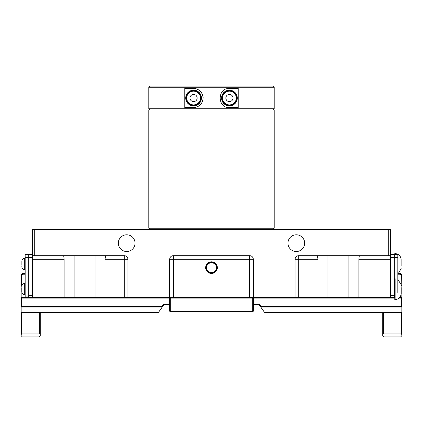 <?xml version="1.0" encoding="UTF-8"?>
<svg xmlns="http://www.w3.org/2000/svg" width="423" height="423" viewBox="0 0 423 423"><rect width="100%" height="100%" fill="white"/><g stroke="black" fill="none" stroke-linecap="round" stroke-linejoin="round"><path stroke-width="0.63" d="M304.666 243.151A8.36 8.36 0 0 0 296.306 234.791A8.36 8.36 0 0 0 287.947 243.151A8.36 8.36 0 0 0 296.306 251.516A8.36 8.36 0 0 0 304.666 243.151M135.053 243.151A8.36 8.36 0 0 0 126.694 234.791A8.36 8.36 0 0 0 118.334 243.151A8.36 8.36 0 0 0 126.694 251.516A8.36 8.36 0 0 0 135.053 243.151M206.546 267.637A4.954 4.954 0 0 1 211.5 262.683A4.954 4.954 0 0 1 216.454 267.637A4.954 4.954 0 0 1 211.5 272.597A4.954 4.954 0 0 1 206.546 267.637C206.234 261.245 216.761 261.245 216.454 267.637C216.766 274.025 206.244 274.046 206.546 267.637M105.475 255.693L105.057 259.278L105.057 297.501L32.333 297.501L32.333 259.278L64.122 259.278L64.122 297.501M63.704 255.693L64.122 259.278M390.667 255.693L388.282 255.693L388.282 229.419L390.667 229.419L390.667 297.501L358.878 297.501L358.878 259.278L359.296 255.693M358.878 297.501L105.057 297.501M217.332 267.637A5.832 5.832 0 0 0 211.5 261.805A5.832 5.832 0 0 0 205.668 267.637A5.832 5.832 0 0 0 211.5 273.47A5.832 5.832 0 0 0 217.332 267.637M205.964 267.637A5.536 5.536 0 0 1 211.5 262.107A5.536 5.536 0 0 1 217.036 267.637A5.536 5.536 0 0 1 211.5 273.173A5.536 5.536 0 0 1 205.964 267.637M388.282 255.693L298.696 255.693L298.696 259.278L317.943 259.278L317.509 255.746M317.943 259.278L317.943 297.501M63.82 256.497L63.757 256.195M298.696 255.693A3.585 3.585 0 0 0 295.111 259.278L295.111 297.501M253.308 297.501L253.308 259.278A3.585 3.585 0 0 0 249.723 255.693L173.277 255.693A3.585 3.585 0 0 0 169.692 259.278L169.692 297.501M127.889 297.501L127.889 259.278A3.585 3.585 0 0 0 124.304 255.693L32.333 255.693L32.333 259.278M388.282 229.419L34.718 229.419L34.718 255.693M34.718 229.419L32.333 229.419L32.333 255.693M25.163 273.612L22.345 273.612L21.15 274.807L21.15 335.725L22.345 336.92L39.069 336.92L40.259 335.725L40.259 313.031M25.163 274.21L22.593 274.21L22.345 273.612M21.15 313.031L158.033 313.031L163.886 304.666L169.692 304.666M169.692 304.068L163.574 304.068L161.903 306.458L21.747 306.458L21.747 298.099L169.692 298.099L169.692 311.238L170.289 311.836L252.711 311.836L252.711 311.238L253.308 311.238L252.711 311.836M22.218 284.959L21.747 284.959L21.747 275.056L22.593 274.21M21.747 275.056L21.15 274.807M163.886 304.666L163.574 304.068M21.747 306.458L21.15 307.056L162.215 307.056L161.903 306.458M32.333 254.498L28.748 254.498L28.748 297.501L21.15 297.501L21.747 298.099M21.747 284.959L21.15 285.557L21.98 285.557M21.15 334.53L21.747 333.932L21.747 313.031M21.15 312.433L158.451 312.433M21.747 333.932L39.662 333.932L39.662 313.031M39.662 333.932L40.259 334.53M170.289 311.836L170.289 311.238L252.711 311.238L252.711 298.099L170.289 298.099L170.289 297.501L169.692 298.099L170.289 298.099L170.289 311.238L169.692 311.238M394.791 298.099L252.711 298.099L252.711 297.501L253.308 298.099L253.308 311.238M28.748 297.501L32.333 297.501M28.748 295.709L32.333 295.709M25.163 257.485L25.163 295.111L28.748 295.111L28.748 254.498L25.163 254.498L25.163 257.485L32.333 257.485M25.163 295.111L25.163 296.904L28.748 296.904M21.88 266.897L21.88 265.914L21.88 266.897C22.049 268.616 22.99 269.562 24.708 269.731C22.99 269.562 22.049 268.616 21.88 266.897M25.163 258.384L24.708 258.384C22.99 258.553 22.049 259.495 21.88 261.213L21.88 265.3M21.88 263.91L21.88 262.197M21.88 288.169L21.88 291.981C22.049 293.699 22.99 294.646 24.708 294.815L24.708 283.468C22.99 283.632 22.049 284.579 21.88 286.297L21.88 287.196M149.985 229.419L148.79 228.224L148.79 109.969L274.21 109.969L274.21 228.224L273.015 229.419M148.79 228.224L274.21 228.224M149.985 109.969L148.79 108.774L148.79 87.275L149.985 86.081L273.015 86.081L274.21 87.275L274.21 108.774L273.015 109.969M203.14 98.025C202.501 103.894 199.318 107.082 193.581 107.585L184.793 107.585L184.793 88.47L193.581 88.47C199.307 88.962 202.49 92.145 203.14 98.025A9.555 9.555 0 0 0 193.581 88.47M237.277 98.025A7.857 7.857 0 0 0 229.419 90.168A7.857 7.857 0 0 0 221.557 98.025A7.857 7.857 0 0 0 229.419 105.882A7.857 7.857 0 0 0 237.277 98.025M236.864 98.025A7.45 7.45 0 0 0 229.419 90.58A7.45 7.45 0 0 0 221.969 98.025A7.45 7.45 0 0 0 229.419 105.475A7.45 7.45 0 0 0 236.864 98.025M185.723 98.025A7.857 7.857 0 0 1 193.581 90.168A7.857 7.857 0 0 1 201.443 98.025A7.857 7.857 0 0 1 193.581 105.882A7.857 7.857 0 0 1 185.723 98.025M201.031 98.025A7.45 7.45 0 0 0 193.581 90.58A7.45 7.45 0 0 0 186.136 98.025A7.45 7.45 0 0 0 193.581 105.475A7.45 7.45 0 0 0 201.031 98.025M236.283 98.025A6.868 6.868 0 0 0 229.419 91.157A6.868 6.868 0 0 0 222.551 98.025A6.868 6.868 0 0 0 229.419 104.893A6.868 6.868 0 0 0 236.283 98.025M200.449 98.025A6.868 6.868 0 0 0 193.581 91.157A6.868 6.868 0 0 0 186.717 98.025A6.868 6.868 0 0 0 193.581 104.893A6.868 6.868 0 0 0 200.449 98.025M232.999 98.025A3.585 3.585 0 0 0 229.419 94.445A3.585 3.585 0 0 0 225.834 98.025A3.585 3.585 0 0 0 229.419 101.61A3.585 3.585 0 0 0 232.999 98.025M197.166 98.025A3.585 3.585 0 0 0 193.581 94.445A3.585 3.585 0 0 0 190.001 98.025A3.585 3.585 0 0 0 193.581 101.61A3.585 3.585 0 0 0 197.166 98.025M148.79 87.275L274.21 87.275M148.79 108.774L274.21 108.774M238.207 107.585L229.419 107.585C217.163 108.357 217.126 87.714 229.419 88.47L238.207 88.47L238.207 107.585M394.791 278.688L394.791 299.59L395.145 299.59C398.773 299.235 400.766 297.247 401.12 293.62L401.12 287.614M401.12 266.019L401.12 260.335M394.791 254.498L394.791 253.604L395.145 253.604C398.773 253.959 400.766 255.952 401.12 259.579C400.766 255.952 398.773 253.959 395.145 253.604L395.145 254.498M390.667 257.485L397.837 257.485L397.837 254.498L390.667 254.498M390.667 297.501L394.791 297.501M390.667 295.709L394.252 295.709L394.252 297.501M394.791 295.111L394.252 295.111L394.252 254.498L394.252 295.709M394.252 296.904L394.791 296.904M397.837 257.485L397.837 292.489M382.741 313.031L382.741 335.725L383.931 336.92L400.655 336.92L401.85 335.725L401.85 274.807L400.655 273.612L397.837 273.612M400.655 273.612L400.407 274.21L397.837 274.21M399.101 298.099L401.253 298.099L401.253 306.458L261.097 306.458L259.426 304.068L253.308 304.068M253.308 304.666L259.114 304.666L259.426 304.068M400.407 274.21L401.253 275.056L401.12 284.959M401.85 274.807L401.253 275.056M401.253 298.099L401.85 297.501L399.687 297.501M261.097 306.458L260.785 307.056L259.114 304.666M401.85 313.031L264.967 313.031L260.785 307.056L401.85 307.056L401.253 306.458M401.12 285.557L401.85 285.557L401.253 284.959M264.549 312.433L401.85 312.433M401.253 313.031L401.253 333.932L401.85 334.53M383.338 313.031L383.338 333.932L401.253 333.932M382.741 334.53L383.338 333.932M74.136 255.693L74.136 297.501M348.864 255.693L348.864 297.501M295.111 259.278L298.696 259.278L298.696 297.501M249.723 255.693L249.723 259.278L253.308 259.278M173.277 255.693L173.277 259.278L249.723 259.278L249.723 297.501M169.692 259.278L173.277 259.278L173.277 297.501M124.304 255.693L124.304 259.278L127.889 259.278M105.057 259.278L124.304 259.278L124.304 297.501M327.957 255.693L327.957 297.501M95.043 255.693L95.043 297.501M390.667 259.278L358.878 259.278M21.88 261.213C22.049 259.495 22.99 258.553 24.708 258.384L24.708 269.731L25.163 269.731M395.145 299.59L395.145 278.688M25.163 283.468L24.708 283.468M25.163 294.815L24.708 294.815M398.292 273.612L401.12 268.536L398.292 273.612M397.837 279.328L401.12 284.658"/></g></svg>
